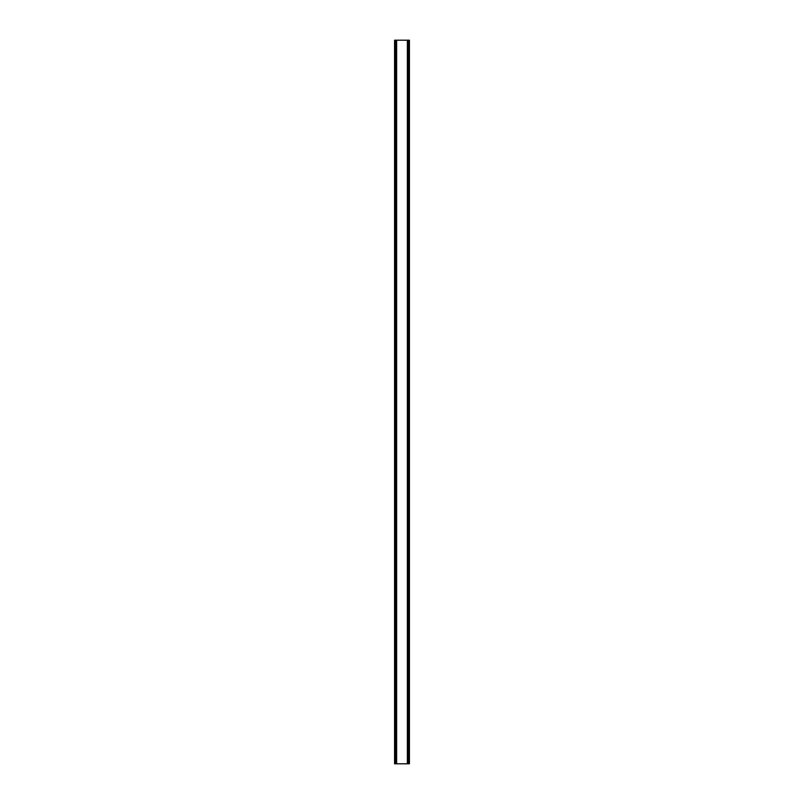 <?xml version="1.0" encoding="UTF-8"?>
<svg xmlns="http://www.w3.org/2000/svg" width="804" height="804" viewBox="0 0 804 804"><rect width="100%" height="100%" fill="white"/><g stroke="black" fill="none" stroke-linecap="round" stroke-linejoin="round"><path stroke-width="1.21" d="M409.336 40.2L394.573 40.2L394.573 763.8L409.427 763.8L409.427 40.2L409.336 763.8M394.774 40.2L394.774 763.8M394.925 40.2L394.925 763.8M396.111 40.2L396.111 763.8M396.151 40.2L396.151 763.8M396.633 40.2L396.633 763.8M407.367 40.2L407.367 763.8M407.849 40.2L407.849 763.8M407.889 40.2L407.889 763.8M409.075 40.2L409.075 763.8M409.226 40.2L409.226 763.8M394.663 40.2L394.663 763.8"/></g></svg>
